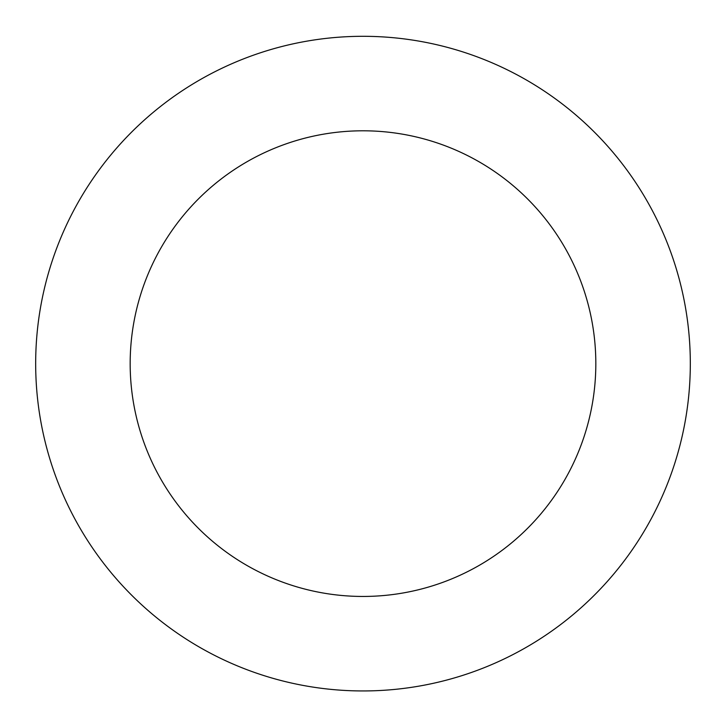 <?xml version="1.0" encoding="UTF-8"?>
<svg xmlns="http://www.w3.org/2000/svg" width="726" height="726" viewBox="0 0 726 726"><rect width="100%" height="100%" fill="white"/><g stroke="black" fill="none" stroke-linecap="round" stroke-linejoin="round"><path stroke-width="1.09" d="M573.368 614.396A327.326 327.326 0 0 0 474.985 56.056A327.326 327.326 0 0 0 40.638 420.427A327.326 327.326 0 0 0 573.368 614.396M512.638 542.004A232.837 232.837 0 0 0 442.66 144.846A232.837 232.837 0 0 0 133.702 404.028A232.837 232.837 0 0 0 512.638 542.004"/></g></svg>
